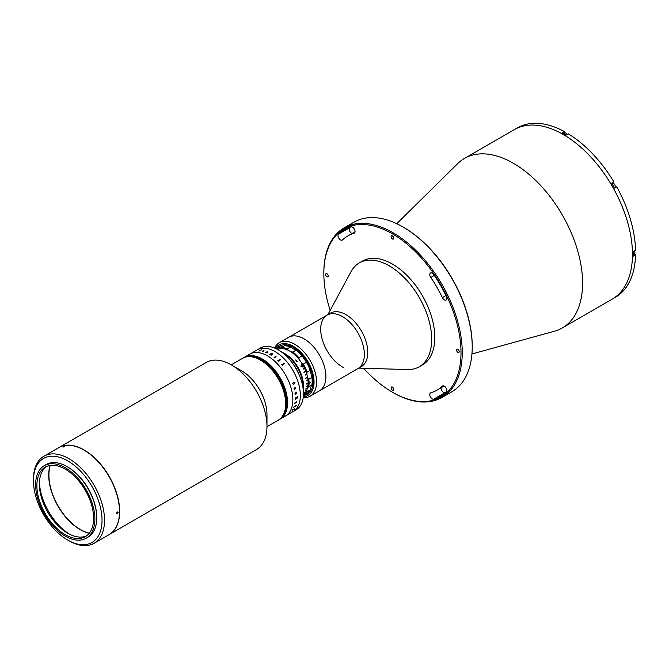 <?xml version="1.0" encoding="UTF-8"?>
<svg xmlns="http://www.w3.org/2000/svg" width="669" height="669" viewBox="0 0 669 669"><rect width="100%" height="100%" fill="white"/><g stroke="black" fill="none" stroke-linecap="round" stroke-linejoin="round"><path stroke-width="1" d="M323.838 273.429L323.838 272.709A97.875 56.505 60 0 1 344.109 227.912A97.875 56.505 60 0 1 393.046 232.753A97.875 56.505 60 0 1 456.977 319.004A97.875 56.505 60 0 1 441.975 397.428A97.875 56.505 60 0 1 393.046 392.578A97.875 56.505 60 0 1 393.038 392.578L392.419 392.218A96.988 55.995 -120 0 0 461 352.622A96.988 55.995 -120 0 0 392.419 233.832A96.988 55.995 -120 0 0 323.838 273.429A96.988 55.995 -120 0 0 330.177 310.366M441.975 397.428L451.951 391.666A97.875 56.505 -120 0 0 472.222 346.868A97.875 56.505 -120 0 0 403.022 227A97.875 56.505 -120 0 0 403.014 226.992A97.875 56.505 -120 0 0 354.085 222.15L344.109 227.912M403.641 227.36L403.022 227L403.641 227.36A96.988 55.995 60 0 1 472.222 346.141L472.222 346.868M396.734 223.697L457.713 163.579A97.875 56.505 60 0 1 464.437 158.436A97.875 56.505 60 0 1 513.374 163.278A97.875 56.505 60 0 1 577.314 249.529A97.875 56.505 60 0 1 562.311 327.952A97.875 56.505 60 0 1 554.492 331.214L471.938 353.96M464.437 158.436L514.319 129.635A97.875 56.505 60 0 1 563.256 134.486A97.875 56.505 60 0 1 627.196 220.728A97.875 56.505 60 0 1 612.194 299.16L613.13 298.617A97.875 56.505 60 0 0 614.518 297.764L616.701 296.509A97.875 56.505 60 0 0 635.55 254.839L633.367 256.102A97.875 56.505 60 0 0 633.367 251.494L635.55 250.231A97.875 56.505 60 0 0 616.701 186.802L614.518 188.056A97.875 56.505 60 0 0 611.692 183.172L613.874 181.909A97.875 56.505 60 0 0 568.366 133.867L566.183 135.13A97.875 56.505 60 0 0 564.193 133.942A97.875 56.505 60 0 0 562.194 132.822L564.377 131.567L564.377 133.198M340.479 239.903A3.529 2.04 -120 0 0 342.244 240.079A3.529 2.04 -120 0 0 342.461 239.92A89.052 51.413 60 0 1 347.888 235.906A89.052 51.413 60 0 1 354.085 233.205A3.529 2.04 -120 0 0 354.327 233.105A3.529 2.04 -120 0 0 354.445 229.233A3.529 2.04 -120 0 0 351.049 226.883A96.11 55.485 -120 0 0 344.368 229.793A96.11 55.485 -120 0 0 338.506 234.125A3.529 2.04 -120 0 0 338.246 237.01A3.529 2.04 -120 0 0 340.479 239.903M351.961 233.556A3.529 2.04 60 0 1 351.702 233.422A3.529 2.04 60 0 1 349.469 230.529A3.529 2.04 60 0 1 349.728 227.652A96.11 55.485 60 0 1 350.305 227.126M432.274 398.891A3.529 2.04 -120 0 0 433.788 399.167A96.11 55.485 -120 0 0 440.47 396.257A96.11 55.485 -120 0 0 446.332 391.925A3.529 2.04 -120 0 0 445.997 387.819A3.529 2.04 -120 0 0 442.594 385.98A3.529 2.04 -120 0 0 442.376 386.138A89.052 51.413 60 0 1 436.949 390.152A89.052 51.413 60 0 1 430.752 392.845A3.529 2.04 -120 0 0 430.51 392.954A3.529 2.04 -120 0 0 429.966 395.78A3.529 2.04 -120 0 0 432.274 398.891M445.755 392.452A96.11 55.485 60 0 1 445.01 392.695A3.529 2.04 60 0 1 443.497 392.41A3.529 2.04 60 0 1 441.013 387.803M326.957 273.721A1.848 1.07 -120 0 0 326.029 273.629A1.848 1.07 -120 0 0 325.744 275.11A1.848 1.07 -120 0 0 326.957 276.74A1.848 1.07 -120 0 0 327.877 276.832A1.848 1.07 -120 0 0 328.161 275.352A1.848 1.07 -120 0 0 326.957 273.721M457.88 349.31A1.848 1.07 -120 0 0 456.96 349.218A1.848 1.07 -120 0 0 456.676 350.707A1.848 1.07 -120 0 0 457.88 352.337A1.848 1.07 -120 0 0 458.809 352.429A1.848 1.07 -120 0 0 459.093 350.941A1.848 1.07 -120 0 0 457.88 349.31M444.358 299.879A3.529 2.04 -120 0 0 446.123 300.047A3.529 2.04 -120 0 0 446.332 296.384A96.11 55.485 -120 0 0 433.788 274.658A3.529 2.04 -120 0 0 430.51 273.011A3.529 2.04 -120 0 0 430.752 277.476A89.052 51.413 60 0 1 442.376 297.605A3.529 2.04 -120 0 0 444.358 299.879M392.419 387.108A1.848 1.07 -120 0 0 391.49 387.017A1.848 1.07 -120 0 0 391.206 388.505A1.848 1.07 -120 0 0 392.419 390.136A1.848 1.07 -120 0 0 393.347 390.228A1.848 1.07 -120 0 0 393.631 388.739A1.848 1.07 -120 0 0 392.419 387.108M392.419 235.923A1.848 1.07 -120 0 0 391.49 235.831A1.848 1.07 -120 0 0 391.206 237.311A1.848 1.07 -120 0 0 392.419 238.95A1.848 1.07 -120 0 0 393.347 239.042A1.848 1.07 -120 0 0 393.631 237.554A1.848 1.07 -120 0 0 392.419 235.923M363.61 368.259A96.988 55.995 -120 0 0 392.419 392.218L393.038 392.578M327.86 314.664L350.999 271.723A59.959 34.621 60 0 1 359.32 262.9A59.959 34.621 60 0 1 387.602 264.932A59.959 34.621 60 0 1 428.135 317.608A59.959 34.621 60 0 1 419.279 366.754A59.959 34.621 60 0 1 407.48 369.547L358.726 368.117M359.32 262.9L362.439 261.102A59.959 34.621 60 0 1 390.721 263.126A59.959 34.621 60 0 1 431.254 315.81A59.959 34.621 60 0 1 422.398 364.956L419.279 366.754M343.406 367.515A30.858 17.82 60 0 1 322.542 340.396A30.858 17.82 60 0 1 327.099 315.107L330.528 313.125A30.858 17.82 60 0 1 345.087 314.171A30.858 17.82 60 0 1 365.951 341.282A30.858 17.82 60 0 1 361.394 366.579L357.957 368.56A30.858 17.82 60 0 0 362.523 343.264A30.858 17.82 60 0 0 341.658 316.144A30.858 17.82 60 0 0 327.099 315.107A30.858 17.82 60 0 1 354.043 327.066A30.858 17.82 60 0 1 363.208 361.829A30.858 17.82 60 0 1 357.957 368.56L319.506 390.763A30.858 17.82 60 0 0 324.749 384.031A30.858 17.82 60 0 0 315.584 349.268A30.858 17.82 60 0 0 288.648 337.31A30.858 17.82 60 0 1 304.169 338.89A30.858 17.82 60 0 1 324.256 366.085A30.858 17.82 60 0 1 319.506 390.763L310.157 396.157A30.858 17.82 60 0 1 303.199 397.545M564.377 131.567A97.875 56.505 60 0 0 518.868 127.06L516.685 128.314A97.875 56.505 60 0 0 515.255 129.1L514.319 129.635A97.875 56.505 60 0 1 563.256 134.486A97.875 56.505 60 0 1 627.196 220.728A97.875 56.505 60 0 1 612.194 299.16L562.311 327.952M635.55 254.839L634.137 254.028M612.051 183.423A2.818 1.631 60 0 1 612.578 182.662L613.874 181.909M615.388 187.554A2.818 1.631 60 0 1 614.476 187.621M303.3 396.7A29.093 16.8 -120 0 0 313.427 375.869A29.093 16.8 -120 0 0 293.566 346.442A29.093 16.8 -120 0 0 275.394 348.373M274.616 348.039A30.858 17.82 60 0 1 279.291 342.704A30.858 17.82 60 0 1 294.812 344.284A30.858 17.82 60 0 1 314.898 371.487A30.858 17.82 60 0 1 310.157 396.157M293.557 347.52A27.772 16.039 60 0 1 312.431 375.175A27.772 16.039 60 0 1 303.45 395.446A27.772 16.039 60 0 0 307.364 394.208L307.364 394.208A27.772 16.039 60 0 0 311.62 371.947A27.772 16.039 60 0 0 293.474 347.47A27.772 16.039 60 0 0 279.592 346.099A27.772 16.039 60 0 0 276.556 348.867A27.772 16.039 60 0 1 293.557 347.52M634.346 250.934A2.425 1.397 60 0 1 634.923 252.748A2.425 1.397 60 0 1 634.421 253.86L633.392 254.454M634.396 250.9A2.158 1.246 60 0 1 634.923 252.531A2.158 1.246 60 0 1 634.923 252.639M563.633 133.624L564.661 133.031A2.425 1.397 60 0 1 565.874 133.156A2.425 1.397 60 0 1 567.161 134.569M565.974 133.215A2.158 1.246 60 0 1 566.058 133.256A2.158 1.246 60 0 1 567.212 134.536M614.702 187.496L614.326 187.713L614.702 187.496A2.425 1.397 60 0 0 614.702 184.694A2.425 1.397 60 0 0 612.277 183.298L611.901 183.515L612.277 183.298M613.582 183.473A2.158 1.246 60 0 1 615.196 186.275M295.69 393.966A22.487 12.979 60 0 1 295.38 394.384A22.487 12.979 60 0 0 295.69 393.966M89.295 533.185A44.53 25.706 60 0 1 58.136 506.023A44.53 25.706 60 0 1 50.192 465.465A44.53 25.706 -120 0 0 80.397 529.53A44.53 25.706 -120 0 0 89.295 533.185M58.914 447.544A50.259 29.018 60 0 1 59.006 447.486L206.311 362.439A50.259 29.018 60 0 1 210.392 360.75A50.259 29.018 60 0 1 231.441 364.931L241.726 370.869A35.708 20.614 60 0 1 266.981 414.604L266.981 426.488A50.259 29.018 60 0 1 256.57 449.493L109.264 534.539A50.259 29.018 60 0 1 109.172 534.59M245.473 357.104A35.708 20.614 60 0 1 279.583 381.288A35.708 20.614 60 0 1 278.287 420.157A35.708 20.614 -120 0 0 283.765 391.541A35.708 20.614 -120 0 0 260.433 360.073A35.708 20.614 -120 0 0 242.579 358.308A35.708 20.614 60 0 1 245.473 357.104M231.441 364.931A50.259 29.018 60 0 1 266.981 426.488M59.006 447.486A50.259 29.018 60 0 1 63.087 445.797A50.259 29.018 60 0 1 111.096 479.84A50.259 29.018 60 0 1 109.264 534.539M278.346 420.124A35.708 20.614 -120 0 0 278.413 420.082A35.708 20.614 -120 0 0 283.882 391.465A35.708 20.614 -120 0 0 260.559 359.997A35.708 20.614 -120 0 0 242.705 358.233A35.708 20.614 -120 0 0 242.638 358.266M278.597 419.973A35.708 20.614 -120 0 0 278.664 419.94A35.708 20.614 -120 0 0 284.133 391.323A35.708 20.614 -120 0 0 260.81 359.855A35.708 20.614 -120 0 0 242.947 358.091A35.708 20.614 -120 0 0 242.889 358.124M278.722 419.906A35.708 20.614 -120 0 0 278.789 419.864A35.708 20.614 -120 0 0 284.258 391.256A35.708 20.614 -120 0 0 260.927 359.788A35.708 20.614 -120 0 0 243.073 358.015A35.708 20.614 -120 0 0 243.014 358.049M278.471 420.048A35.708 20.614 -120 0 0 278.538 420.015A35.708 20.614 -120 0 0 284.007 391.398A35.708 20.614 -120 0 0 260.684 359.93A35.708 20.614 -120 0 0 242.83 358.158A35.708 20.614 -120 0 0 242.763 358.199M266.981 426.688L278.664 419.94A35.708 20.614 -120 0 0 284.133 391.323A35.708 20.614 -120 0 0 260.81 359.855A35.708 20.614 -120 0 0 242.947 358.091L243.198 357.94A35.708 20.614 -120 0 0 243.14 357.982M278.664 419.94L278.789 419.864A35.708 20.614 -120 0 0 284.258 391.256A35.708 20.614 -120 0 0 260.927 359.788A35.708 20.614 -120 0 0 243.073 358.015M278.848 419.831A35.708 20.614 -120 0 0 278.914 419.798A35.708 20.614 -120 0 0 284.384 391.181A35.708 20.614 -120 0 0 261.052 359.713A35.708 20.614 -120 0 0 243.198 357.94L243.324 357.873A35.708 20.614 -120 0 0 243.265 357.907M278.789 419.864L278.914 419.798A35.708 20.614 -120 0 0 284.384 391.181A35.708 20.614 -120 0 0 261.052 359.713A35.708 20.614 -120 0 0 243.198 357.94M278.973 419.764A35.708 20.614 -120 0 0 279.032 419.722A35.708 20.614 -120 0 0 284.509 391.106A35.708 20.614 -120 0 0 261.178 359.638A35.708 20.614 -120 0 0 243.324 357.873L243.449 357.798A35.708 20.614 -120 0 0 243.391 357.84M278.914 419.798L279.032 419.722A35.708 20.614 -120 0 0 284.509 391.106A35.708 20.614 -120 0 0 261.178 359.638A35.708 20.614 -120 0 0 243.324 357.873M279.098 419.689A35.708 20.614 -120 0 0 279.157 419.655A35.708 20.614 -120 0 0 284.634 391.039A35.708 20.614 -120 0 0 261.303 359.571A35.708 20.614 -120 0 0 243.449 357.798L243.575 357.731A35.708 20.614 -120 0 0 243.516 357.764M279.717 419.329A35.708 20.614 -120 0 0 279.784 419.296A35.708 20.614 -120 0 0 285.253 390.679A35.708 20.614 -120 0 0 261.93 359.211A35.708 20.614 -120 0 0 244.076 357.438A35.708 20.614 -120 0 0 244.009 357.48M279.843 419.254A35.708 20.614 -120 0 0 279.91 419.22A35.708 20.614 -120 0 0 285.379 390.604A35.708 20.614 -120 0 0 262.056 359.136A35.708 20.614 -120 0 0 244.202 357.371A35.708 20.614 -120 0 0 244.135 357.405M279.475 419.471A35.708 20.614 -120 0 0 279.533 419.438A35.708 20.614 -120 0 0 285.011 390.821A35.708 20.614 -120 0 0 261.679 359.353A35.708 20.614 -120 0 0 243.825 357.581A35.708 20.614 -120 0 0 243.759 357.622M279.592 419.396A35.708 20.614 -120 0 0 279.659 419.363A35.708 20.614 -120 0 0 285.136 390.746A35.708 20.614 -120 0 0 261.805 359.278A35.708 20.614 -120 0 0 243.951 357.514A35.708 20.614 -120 0 0 243.884 357.547M279.349 419.547A35.708 20.614 -120 0 0 279.408 419.505L279.91 419.22A35.708 20.614 -120 0 0 285.379 390.604A35.708 20.614 -120 0 0 262.056 359.136A35.708 20.614 -120 0 0 244.202 357.371L244.319 357.296A35.708 20.614 -120 0 0 244.26 357.33M279.968 419.187A35.708 20.614 -120 0 0 280.035 419.145A35.708 20.614 -120 0 0 285.504 390.537A35.708 20.614 -120 0 0 262.181 359.061A35.708 20.614 -120 0 0 244.319 357.296L244.444 357.221A35.708 20.614 -120 0 0 244.386 357.263M278.413 420.082A35.708 20.614 -120 0 0 283.882 391.465A35.708 20.614 -120 0 0 260.559 359.997A35.708 20.614 -120 0 0 242.705 358.233L242.947 358.091M278.538 420.015A35.708 20.614 -120 0 0 284.007 391.398A35.708 20.614 -120 0 0 260.684 359.93A35.708 20.614 -120 0 0 242.83 358.158M279.224 419.614A35.708 20.614 -120 0 0 279.282 419.58A35.708 20.614 -120 0 0 284.76 390.964A35.708 20.614 -120 0 0 261.428 359.496A35.708 20.614 -120 0 0 243.575 357.731L243.7 357.656A35.708 20.614 -120 0 0 243.633 357.689M279.032 419.722L279.408 419.505A35.708 20.614 -120 0 0 284.885 390.897A35.708 20.614 -120 0 0 261.554 359.429A35.708 20.614 -120 0 0 243.7 357.656L244.202 357.371M279.408 419.505A35.708 20.614 -120 0 0 284.885 390.897A35.708 20.614 -120 0 0 261.554 359.429A35.708 20.614 -120 0 0 243.7 357.656M279.533 419.438A35.708 20.614 -120 0 0 285.011 390.821A35.708 20.614 -120 0 0 261.679 359.353A35.708 20.614 -120 0 0 243.825 357.581M279.157 419.655A35.708 20.614 -120 0 0 284.634 391.039A35.708 20.614 -120 0 0 261.303 359.571A35.708 20.614 -120 0 0 243.449 357.798M279.282 419.58A35.708 20.614 -120 0 0 284.76 390.964A35.708 20.614 -120 0 0 261.428 359.496A35.708 20.614 -120 0 0 243.575 357.731M279.91 419.22L280.035 419.145A35.708 20.614 -120 0 0 285.504 390.537A35.708 20.614 -120 0 0 262.181 359.061A35.708 20.614 -120 0 0 244.319 357.296M280.094 419.112A35.708 20.614 -120 0 0 280.16 419.078A35.708 20.614 -120 0 0 285.63 390.462A35.708 20.614 -120 0 0 262.298 358.994A35.708 20.614 -120 0 0 244.444 357.221A35.708 20.614 60 0 1 262.298 358.994A35.708 20.614 60 0 1 285.63 390.462A35.708 20.614 60 0 1 280.16 419.078L296.058 409.896A35.708 20.614 60 0 0 301.527 381.28A35.708 20.614 60 0 0 278.204 349.812A35.708 20.614 60 0 0 260.35 348.047L257.231 349.845A35.708 20.614 60 0 1 275.084 351.61A35.708 20.614 60 0 1 298.416 383.078A35.708 20.614 60 0 1 292.938 411.694A35.708 20.614 60 0 0 300.331 395.346A35.708 20.614 60 0 0 284.743 359.412A35.708 20.614 60 0 0 257.231 349.845L249.746 354.169A35.708 20.614 60 0 1 267.6 355.933A35.708 20.614 60 0 1 290.931 387.401A35.708 20.614 60 0 1 285.454 416.018A35.708 20.614 60 0 0 292.855 399.669A35.708 20.614 60 0 0 277.267 363.735A35.708 20.614 60 0 0 249.746 354.169L244.444 357.221M279.659 419.363A35.708 20.614 -120 0 0 285.136 390.746A35.708 20.614 -120 0 0 261.805 359.278A35.708 20.614 -120 0 0 243.951 357.514M279.784 419.296A35.708 20.614 -120 0 0 285.253 390.679A35.708 20.614 -120 0 0 261.93 359.211A35.708 20.614 -120 0 0 244.076 357.438M295.941 350.213L292.821 352.011A26.894 15.529 60 0 1 298.859 357.764L301.978 355.967A26.894 15.529 -120 0 0 295.941 350.213L295.439 349.803A13.229 7.635 -120 0 1 293.474 348.917A13.229 7.635 -120 0 1 291.517 347.537L290.396 347.01A26.894 15.529 -120 0 0 284.35 345.789L281.231 347.587A26.894 15.529 60 0 1 287.277 348.808L290.396 347.01M287.277 348.808L287.77 349.703A13.229 7.635 -120 0 0 289.736 351.074A13.229 7.635 -120 0 0 291.701 351.969L292.821 352.011M306.469 393.707A26.894 15.529 -120 0 0 306.611 393.623A26.894 15.529 -120 0 0 310.199 389.927L307.079 391.725A26.894 15.529 60 0 1 303.492 395.421A26.894 15.529 60 0 1 303.392 395.479M276.506 348.9A26.894 15.529 60 0 1 276.598 348.842A26.894 15.529 60 0 1 276.749 348.758L279.868 346.96A26.894 15.529 -120 0 0 279.717 347.044A26.894 15.529 -120 0 0 279.575 347.127M310.199 370.409A26.894 15.529 -120 0 0 306.469 362.322L303.35 364.12A26.894 15.529 60 0 1 307.079 372.207L310.199 370.409L310.558 371.22A13.229 7.635 -120 0 0 311.771 376.237L311.913 377.492L308.794 379.29A26.894 15.529 60 0 1 309.061 383.002L310.625 382.099A26.894 15.529 60 0 1 310.625 382.317L309.061 383.22A26.894 15.529 60 0 1 308.794 386.623L311.913 384.826A26.894 15.529 -120 0 0 311.913 377.492M308.794 386.623L308.033 387.359A26.451 15.27 -120 0 0 308.033 378.395L308.794 379.29M307.079 372.207L306.82 373.386A13.229 7.635 -120 0 0 308.033 378.395M306.82 373.386A26.451 15.27 -120 0 0 302.254 363.501L303.35 364.12M298.859 357.764L299.076 358.994A13.229 7.635 -120 0 0 302.254 363.501M306.469 362.322L306.001 361.335A13.229 7.635 -120 0 1 302.823 356.836L301.978 355.967M299.076 358.994A26.451 15.27 -120 0 0 291.701 351.969M287.77 349.703A26.451 15.27 -120 0 0 280.386 348.206L281.231 347.587M282.761 346.701A13.229 7.635 -120 0 1 280.955 346.877L279.868 346.96M276.749 348.758L277.217 349.042A13.229 7.635 -120 0 0 280.043 348.432A13.229 7.635 -120 0 0 280.386 348.206M303.425 394.936A26.451 15.27 -120 0 0 306.82 390.972L307.079 391.725M308.033 387.359A13.229 7.635 -120 0 0 306.82 390.972M310.199 389.927L310.558 388.806A13.229 7.635 -120 0 1 311.771 385.193L311.913 384.826M301.443 365.098L301.134 366.286L302.329 366.62M301.209 364.806L302.84 365.307L302.371 367.013M302.806 386.632A25.573 14.76 -120 0 0 283.873 353.834M281.9 352.27A26.007 15.019 60 0 1 303.182 389.115M295.589 359.972L297.27 361.385L295.589 359.972M302.547 366.93L300.966 366.395L301.293 364.756L302.881 365.282L302.547 366.93M277.468 349.402A26.007 15.019 60 0 1 304.495 368.167L303.249 368.887A26.007 15.019 60 0 1 303.325 369.045L304.571 368.326A26.007 15.019 60 0 1 305.775 371.17L303.902 372.248A26.007 15.019 60 0 1 303.96 372.407L305.833 371.328A26.007 15.019 60 0 1 306.787 374.18L305.541 374.899A26.007 15.019 60 0 1 305.582 375.066L306.828 374.347A26.007 15.019 60 0 1 307.523 377.165L305.649 378.253A26.007 15.019 60 0 1 305.683 378.403L307.556 377.324A26.007 15.019 60 0 1 307.974 380.076L306.728 380.795A26.007 15.019 60 0 1 306.737 380.945L307.991 380.226A26.007 15.019 60 0 1 308.125 382.86L306.26 383.939A26.007 15.019 60 0 1 306.26 384.081L308.125 383.002A26.007 15.019 60 0 1 307.991 385.469L306.737 386.189A26.007 15.019 60 0 1 306.728 386.322L307.974 385.603A26.007 15.019 60 0 1 307.556 387.869L305.683 388.948A26.007 15.019 60 0 1 305.649 389.074L307.523 387.995A26.007 15.019 60 0 1 306.828 390.019L305.582 390.738A26.007 15.019 60 0 1 305.541 390.847L306.787 390.127A26.007 15.019 60 0 1 305.833 391.883L303.96 392.962A26.007 15.019 60 0 1 303.902 393.054L305.775 391.975A26.007 15.019 60 0 1 305.666 392.126A26.007 15.019 60 0 1 304.571 393.431L303.45 394.074M305.674 378.361L307.556 377.324M303.45 394.108L304.495 393.506A26.007 15.019 60 0 1 303.442 394.384M292.704 363.484A22.922 13.238 60 0 1 298.867 374.155M302.664 365.408L301.485 365.073L301.175 366.269L302.38 366.595L302.664 365.408M283.873 363.208L284.342 363.61A35.708 20.614 60 0 1 284.367 363.635L282.285 365.023A35.708 20.614 60 0 1 282.552 365.349L282.46 365.399A35.708 20.614 60 0 0 281.557 364.312L281.649 364.262A35.708 20.614 60 0 1 281.917 364.58L283.915 363.418A35.708 20.614 60 0 0 283.648 363.108L283.74 363.05A35.708 20.614 60 0 1 283.873 363.208M280.169 359.27L280.671 359.613A35.708 20.614 60 0 1 280.696 359.638L278.622 361.009A35.708 20.614 60 0 1 278.914 361.293L278.822 361.352A35.708 20.614 60 0 0 277.844 360.399L277.936 360.348A35.708 20.614 60 0 1 278.229 360.624L280.227 359.462A35.708 20.614 60 0 0 279.935 359.194L280.027 359.136A35.708 20.614 60 0 1 280.169 359.27M275.578 356.686L275.578 356.535A35.708 20.614 60 0 0 275.302 356.326L275.394 356.276A35.708 20.614 60 0 1 275.528 356.376L276.029 356.636A35.708 20.614 60 0 1 276.054 356.661L274.75 357.572A35.708 20.614 60 0 1 275.018 357.79L274.926 357.84A35.708 20.614 60 0 0 273.972 357.095L274.064 357.045A35.708 20.614 60 0 1 274.332 357.254L275.578 356.686M272.76 354.144L271.739 354.185L271.229 355.08A35.708 20.614 60 0 1 271.305 355.13L271.213 355.18A35.708 20.614 60 0 0 270.861 354.963L271.505 354.077A35.708 20.614 60 0 0 271.238 353.909L270.351 354.553A35.708 20.614 60 0 1 270.427 354.595L270.335 354.645A35.708 20.614 60 0 0 269.758 354.319L269.85 354.269A35.708 20.614 60 0 1 269.916 354.302L271.923 353.148A35.708 20.614 60 0 0 271.848 353.107L271.94 353.056A35.708 20.614 60 0 1 272.659 353.475L272.659 353.483A35.7 20.614 60 0 0 271.94 353.065L271.857 353.115M266.279 352.454L266.295 352.555A35.708 20.614 60 0 1 266.362 352.58L266.27 352.638A35.708 20.614 60 0 0 265.727 352.429L265.819 352.371A35.708 20.614 60 0 1 265.886 352.396L267.174 351.702A35.708 20.614 60 0 0 267.065 351.66L267.157 351.601A35.708 20.614 60 0 1 267.249 351.643L267.55 351.693A35.708 20.614 60 0 1 267.575 351.71L267.96 352.346L267.165 352.923A35.708 20.614 60 0 1 267.232 352.948L267.14 353.006A35.708 20.614 60 0 0 266.597 352.772L266.688 352.714A35.708 20.614 60 0 1 266.755 352.747L267.893 351.953L266.279 352.454M263.034 351.601L262.24 351.158L263.762 350.999L263.118 350.715L263.979 350.631L263.536 351.442A35.708 20.614 60 0 1 263.594 351.459L262.24 351.166L263.895 350.698M258.828 351.074L261.554 349.795L258.828 351.074M295.205 393.33L295.121 393.539A35.708 20.614 60 0 1 295.129 393.615L295.046 393.673A35.708 20.614 60 0 0 294.954 392.996L295.046 392.946A35.708 20.614 60 0 1 295.054 393.021L296.308 392.369A35.708 20.614 60 0 0 296.283 392.226L296.375 392.176A35.708 20.614 60 0 1 296.392 392.293L296.492 392.552A35.708 20.614 60 0 1 296.501 392.586L295.246 394.61A35.708 20.614 60 0 1 295.246 394.693L295.163 394.743A35.708 20.614 60 0 0 295.088 394.074L295.18 394.024A35.708 20.614 60 0 1 295.188 394.108L296.442 393.205L295.205 393.33M294.092 388.639L294.31 387.811L295.355 388.622L295.129 387.468L295.631 388.003L294.711 389.55A35.708 20.614 60 0 1 294.728 389.626L294.092 388.639M292.671 383.78L293.432 382.133L294.937 382.559L294.644 383.638L294.837 382.576L293.54 382.442L292.771 383.747L293.574 384.249L292.671 383.78M295.414 397.812A35.7 20.614 60 0 1 295.414 397.888A35.708 20.614 60 0 0 295.422 397.812L295.33 397.863A35.708 20.614 60 0 1 295.33 398.239A35.708 20.614 60 0 1 295.33 398.532L295.33 398.523M295.514 397.963L297.421 396.742A35.708 20.614 60 0 0 297.421 396.658L297.513 396.6A35.708 20.614 60 0 1 297.513 396.976A35.708 20.614 60 0 1 297.513 397.436L295.397 399.393A35.708 20.614 60 0 1 295.397 399.477L295.305 399.527A35.708 20.614 60 0 0 295.322 399.134L296.417 397.996A35.708 20.614 60 0 0 296.426 397.687L295.422 398.389A35.708 20.614 60 0 1 295.422 398.473A35.7 20.614 60 0 0 295.414 398.389L296.417 397.687A35.7 20.614 60 0 1 296.417 397.695M266.605 352.772L266.688 352.722A35.7 20.614 60 0 1 266.755 352.755L267.893 351.961M267.307 351.869L267.96 352.354M267.073 351.66L267.157 351.61A35.7 20.614 60 0 1 267.249 351.643L267.55 351.702A35.7 20.614 60 0 1 267.567 351.71M265.735 352.429L265.819 352.379A35.7 20.614 60 0 1 265.886 352.404L267.174 351.702M296.191 402.261L296.317 402.077A35.708 20.614 60 0 0 296.367 401.785L296.451 401.735A35.708 20.614 60 0 1 296.434 401.868L296.451 402.253A35.708 20.614 60 0 1 296.451 402.286L295.004 403.223A35.708 20.614 60 0 1 294.954 403.507L294.862 403.566A35.708 20.614 60 0 0 295.029 402.554L295.121 402.504A35.708 20.614 60 0 1 295.079 402.797L296.191 402.261M296.283 405.247A35.7 20.614 60 0 1 296.242 405.372L296.2 405.715A35.708 20.614 60 0 1 296.191 405.74L293.967 407.103A35.708 20.614 60 0 1 293.858 407.379L293.775 407.429A35.708 20.614 60 0 0 294.109 406.501L294.201 406.443A35.708 20.614 60 0 1 294.101 406.727L296.108 405.565A35.708 20.614 60 0 0 296.2 405.289L296.292 405.238A35.708 20.614 60 0 1 296.242 405.372L296.191 405.707A35.7 20.614 60 0 1 296.183 405.732L293.959 407.103A35.7 20.614 60 0 1 293.858 407.371L293.775 407.413M294.686 408.751L294.577 409.018A35.708 20.614 60 0 1 294.561 409.043L292.328 410.39A35.708 20.614 60 0 1 292.177 410.607L292.085 410.666A35.708 20.614 60 0 0 292.57 409.896L292.662 409.846A35.708 20.614 60 0 1 292.52 410.072L294.527 408.918A35.708 20.614 60 0 0 294.661 408.692L294.753 408.634A35.708 20.614 60 0 1 294.686 408.751M297.412 397.235L296.509 397.637A35.7 20.614 60 0 1 296.509 397.938L296.961 398.172L297.421 397.394A35.708 20.614 60 0 0 297.421 397.235L296.518 397.637A35.708 20.614 60 0 1 296.509 397.946L296.952 398.164M297.504 396.608A35.7 20.614 60 0 1 297.504 397.436L295.397 399.385A35.7 20.614 60 0 1 295.389 399.468L295.305 399.518M296.977 398.423L296.426 398.231M271.606 354.026L272.492 354.018L272.484 353.483A35.7 20.614 60 0 0 272.35 353.408L271.33 353.868A35.7 20.614 60 0 1 271.606 354.026M269.766 354.319L269.85 354.269A35.7 20.614 60 0 1 269.916 354.311L271.923 353.157M270.861 354.971L271.505 354.077M294.611 388.02L294.511 389.107L295.113 388.756L294.41 388.062L294.502 389.099M295.121 387.468L295.623 388.003L294.703 389.55A35.7 20.614 60 0 1 294.72 389.626L294.327 389.525M295.531 388.062L295.029 387.686M295.196 388.697L294.301 387.811M259.463 350.447L258.936 351.033L260.04 350.74M258.836 351.083L261.562 349.803M262.44 351.417L263.678 351.058L262.44 351.417M263.093 350.815L264.079 350.966M296.676 361.636L296.551 360.934L296.2 361.536M50.142 465.473A44.53 25.706 -120 0 0 80.339 529.564A44.53 25.706 -120 0 0 89.261 533.226A44.53 25.706 -120 0 1 80.339 529.564A44.53 25.706 -120 0 1 50.142 465.473M117.301 511.994C118.313 512.019 118.313 512.621 117.301 513.792C116.306 513.784 116.306 513.182 117.301 511.994L117.853 511.944M117.301 513.792L116.749 513.851M33.45 480.685L33.45 479.238A50.259 29.018 60 0 1 43.861 456.233A50.259 29.018 60 0 1 68.991 458.725A50.259 29.018 60 0 1 101.822 503.013A50.259 29.018 60 0 1 94.12 543.287A50.259 29.018 60 0 1 68.991 540.795L67.745 540.075A48.494 27.998 -120 0 0 102.031 520.273A48.494 27.998 -120 0 0 67.745 460.882A48.494 27.998 -120 0 0 33.45 480.685A48.494 27.998 -120 0 0 67.745 540.075L68.991 540.795M43.861 456.233L58.822 447.594A50.259 29.018 60 0 1 83.951 450.086A50.259 29.018 60 0 1 116.782 494.374A50.259 29.018 60 0 1 109.08 534.648L94.12 543.287M67.435 466.828A41.001 23.674 60 0 1 67.745 467.004A41.001 23.674 60 0 1 96.729 517.572M63.329 446.649C64.784 446.022 65.228 445.98 64.676 446.532C63.221 447.143 62.769 447.185 63.329 446.649L62.978 446.984M80.213 529.639A44.53 25.706 60 0 1 50.033 465.49A44.53 25.706 -120 0 0 80.213 529.639A44.53 25.706 -120 0 0 89.194 533.31A44.53 25.706 60 0 1 80.213 529.639M69.258 534.063A44.53 25.706 60 0 1 39.412 482.374M86.518 535.877A40.115 23.164 60 0 1 67.745 533.235L67.745 533.235A40.115 23.164 60 0 1 39.371 484.097A40.115 23.164 60 0 1 46.47 466.519M65.244 534.673A40.115 23.164 60 0 1 39.036 499.325A40.115 23.164 60 0 1 45.191 467.171A40.115 23.164 60 0 1 65.244 469.161A40.115 23.164 60 0 1 91.461 504.518A40.115 23.164 60 0 1 85.306 536.663A40.115 23.164 60 0 1 65.244 534.673M65.244 467.723A41.879 24.184 60 0 1 92.606 504.627A41.879 24.184 60 0 1 86.192 538.194A41.879 24.184 60 0 1 65.244 536.12A41.879 24.184 60 0 1 37.89 499.208A41.879 24.184 60 0 1 44.305 465.649A41.879 24.184 60 0 1 65.244 467.723M44.305 465.649L46.178 464.57A41.879 24.184 60 0 1 67.117 466.644A41.879 24.184 60 0 1 94.48 503.548A41.879 24.184 60 0 1 88.057 537.107L86.192 538.194M50.083 465.482A44.53 25.706 -120 0 0 80.272 529.597A44.53 25.706 -120 0 0 89.228 533.268A44.53 25.706 -120 0 1 80.272 529.597A44.53 25.706 -120 0 1 50.083 465.482M445.01 392.695L433.788 399.167M434.306 275.419L430.752 277.476M445.93 295.556L442.376 297.605M442.836 385.871L442.376 386.138M354.545 232.946L354.085 233.205M349.728 227.652L338.506 234.125M444.099 386.021L436.949 390.152M355.047 231.775L347.888 235.906M279.291 342.704L327.099 315.107M231.265 364.831L242.705 358.233M303.492 395.421L306.611 393.623M276.598 348.842L279.717 347.044"/></g></svg>
